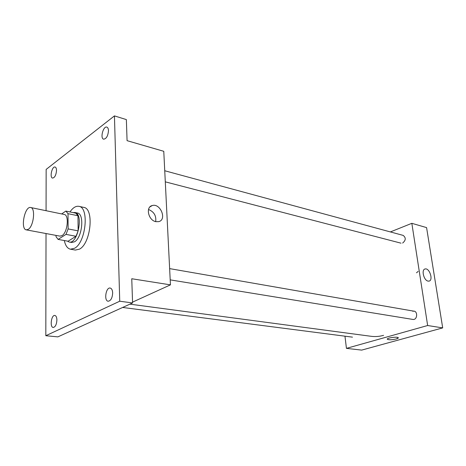 <?xml version="1.0" encoding="UTF-8"?>
<svg xmlns="http://www.w3.org/2000/svg" width="466" height="466" viewBox="0 0 466 466"><rect width="100%" height="100%" fill="white"/><g stroke="black" fill="none" stroke-linecap="round" stroke-linejoin="round"><path stroke-width="0.7" d="M28.321 229.307L26.3 229.866C20.143 229.214 24.745 205.803 30.692 207.527C35.666 207.912 33.715 226.126 28.321 229.307M30.692 207.527L64.18 214.453C69.387 214.902 67.611 232.592 62.025 235.615L59.922 236.128L26.3 229.866M65.857 211.081L75.772 213.16L77.962 215.746L78.142 230.868L68.123 228.923L68.013 213.673L65.857 211.081L61.658 213.929M56.031 235.406L56.037 236.699L58.11 239.407L66.009 234.386L68.123 228.923M58.11 239.407L68.053 241.225L76.022 236.279L66.009 234.386M78.142 230.868L76.022 236.279M67.36 241.097L69.149 242.023C77.735 244.44 83.81 213.504 74.95 212.484L73.121 212.607M74.95 212.484L77.403 213.003C84.666 213.655 82.29 237.788 74.502 241.807L71.607 242.471L69.149 242.023M77.962 215.746L68.013 213.673M69.976 211.943C72.9 207.702 75.865 205.832 78.876 206.333C89.437 207.283 85.919 242.576 74.566 248.267L70.453 249.205C67.454 248.524 65.409 245.634 64.314 240.543M78.876 206.333L83.734 207.387C94.359 208.36 90.887 243.491 79.482 249.141L75.352 250.067L70.453 249.205M108.485 130.643C108.007 135.95 106.394 138.792 103.638 139.183C99.916 138.419 103.271 125.762 106.842 127.113C107.844 127.486 108.392 128.657 108.485 130.643M112.661 292.916C112.353 298.007 110.856 300.774 108.17 301.234C103.778 300.949 105.875 287.114 110.162 288.046C111.665 288.425 112.498 290.05 112.661 292.916M56.899 320.043C56.584 324.54 55.355 327.01 53.223 327.464C49.617 327.365 51.307 314.766 54.825 315.447C56.118 315.762 56.805 317.294 56.899 320.043M56.52 170.474C56.089 175.134 54.772 177.674 52.565 178.082C49.425 177.604 52.058 166.018 55.081 167.032C55.996 167.341 56.473 168.488 56.52 170.474M46.023 233.536L45.814 335.724L119.739 301.217L114.444 115.894L46.151 169.414L46.07 210.708M132.548 302.125L170.445 284.86L131.756 278.744L132.577 302.947L57.877 336.871L45.814 335.724M132.577 302.947L119.739 301.217M170.445 284.86L163.77 151.31L127.072 140.662L126.362 119.593L114.444 115.894M155.906 221.676C148.38 220.447 145.334 206.962 152.225 205.553C160.409 202.891 167.212 219.783 158.702 221.647L155.906 221.676M148.514 209.502C154.019 211.745 156.407 215.787 155.673 221.624M383.576 335.339C379.353 336.522 375.194 336.842 371.087 336.295L129.909 304.158M170.195 279.868L412.789 319.42C417.885 320.334 417.92 309.669 412.824 311.3M164.743 170.748L403.172 235.394C406.09 237.747 405.909 240.305 402.624 243.054M344.968 336.178L346.436 348.364L427.648 325.518L411.839 223.319L390.38 231.928M411.839 223.319L426.582 227.6L442.7 327.895L361.668 350.106L346.436 348.364M442.7 327.895L427.648 325.518M428.056 281.103C423.74 280.468 421.124 269.424 425.161 268.958C429.559 267.752 433.578 280.497 428.988 281.12L428.056 281.103M398.325 337.838L396.269 338.968C391.976 339.906 388.999 340.011 387.351 339.283C386.029 338.031 397.504 336.376 398.267 337.716C398.494 338.1 397.83 338.52 396.269 338.968C391.97 339.906 388.999 340.011 387.351 339.277L387.351 339.283M416.517 272.802L418.148 271.375M149.935 206.91L152.225 205.553M169.63 268.614L414.117 311.218M352.482 337.151L122.634 307.461M400.993 243.17L165.296 181.839M424.683 269.121L425.161 268.958"/></g></svg>
